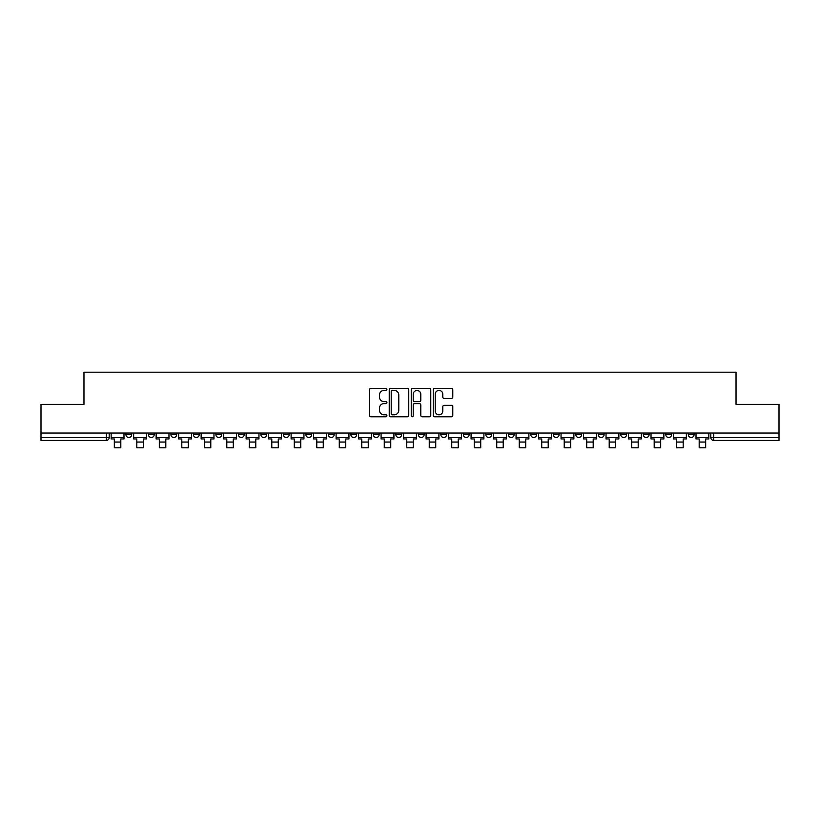 <?xml version="1.0" encoding="UTF-8"?>
<svg xmlns="http://www.w3.org/2000/svg" width="820" height="820" viewBox="0 0 820 820"><rect width="100%" height="100%" fill="white"/><g stroke="black" fill="none" stroke-linecap="round" stroke-linejoin="round"><path stroke-width="1.23" d="M386.927 389.449A0.994 0.994 0 0 0 385.943 388.454L370.896 388.454A1.414 1.414 0 0 0 369.482 389.869L369.482 415.351A1.414 1.414 0 0 0 370.896 416.765L385.943 416.765A0.994 0.994 0 0 0 386.927 415.771A0.994 0.994 0 0 0 385.943 414.787L383.996 414.787A4.53 4.53 0 0 1 379.465 410.256L379.465 408.134A4.53 4.53 0 0 1 383.996 403.604L385.943 403.604A0.994 0.994 0 0 0 386.927 402.61A0.994 0.994 0 0 0 385.943 401.615L383.996 401.615A4.53 4.53 0 0 1 379.465 397.085L379.465 394.963A4.53 4.53 0 0 1 383.996 390.433L385.943 390.433A0.994 0.994 0 0 0 386.927 389.449M688.298 434.62L688.298 433.032L688.298 434.62A2.88 2.88 0 0 0 691.188 437.501A2.88 2.88 0 0 1 688.298 434.62L694.068 434.62A2.88 2.88 0 0 1 691.188 437.501A2.88 2.88 0 0 0 694.068 434.62L694.068 433.032M665.809 434.62L665.809 433.032L665.809 434.62A2.88 2.88 0 0 0 668.689 437.501A2.88 2.88 0 0 1 665.809 434.62L671.57 434.62A2.88 2.88 0 0 1 668.689 437.501A2.88 2.88 0 0 0 671.57 434.62L671.57 433.032L671.57 434.62M598.323 434.62L598.323 433.032L598.323 434.62A2.88 2.88 0 0 0 601.203 437.501A2.88 2.88 0 0 1 598.323 434.62L604.094 434.62A2.88 2.88 0 0 1 601.203 437.501M575.824 434.62L575.824 433.032L575.824 434.62A2.88 2.88 0 0 0 578.715 437.501A2.88 2.88 0 0 1 575.824 434.62L581.595 434.62A2.88 2.88 0 0 1 578.715 437.501M508.338 433.032L508.338 434.62L514.109 434.62A2.88 2.88 0 0 1 511.229 437.501A2.88 2.88 0 0 1 508.338 434.62L508.338 433.032M485.85 433.032L485.85 434.62L491.61 434.62A2.88 2.88 0 0 1 488.73 437.501A2.88 2.88 0 0 1 485.85 434.62L485.85 433.032M373.377 433.032L373.377 434.62L379.137 434.62A2.88 2.88 0 0 1 376.257 437.501A2.88 2.88 0 0 1 373.377 434.62L373.377 433.032M305.891 433.032L305.891 434.62L311.661 434.62A2.88 2.88 0 0 1 308.771 437.501A2.88 2.88 0 0 1 305.891 434.62L305.891 433.032M260.903 433.032L260.903 434.62L266.664 434.62A2.88 2.88 0 0 1 263.784 437.501A2.88 2.88 0 0 1 260.903 434.62L260.903 433.032M238.405 433.032L238.405 434.62L244.175 434.62A2.88 2.88 0 0 1 241.285 437.501A2.88 2.88 0 0 1 238.405 434.62L238.405 433.032M193.417 434.62L193.417 433.032L193.417 434.62A2.88 2.88 0 0 0 196.298 437.501A2.88 2.88 0 0 1 193.417 434.62L199.188 434.62A2.88 2.88 0 0 1 196.298 437.501M148.43 434.62L148.43 433.032L148.43 434.62A2.88 2.88 0 0 0 151.31 437.501A2.88 2.88 0 0 1 148.43 434.62L154.191 434.62A2.88 2.88 0 0 1 151.31 437.501A2.88 2.88 0 0 0 154.191 434.62L154.191 433.032L154.191 434.62M451.369 398.438A1.414 1.414 0 0 0 452.783 397.023L452.783 389.869A1.414 1.414 0 0 0 451.369 388.454L434.661 388.454A1.414 1.414 0 0 0 433.247 389.869L433.247 415.351A1.414 1.414 0 0 0 434.661 416.765L451.369 416.765A1.414 1.414 0 0 0 452.783 415.351L452.783 406.71A1.414 1.414 0 0 0 451.369 405.295L444.214 405.295A1.414 1.414 0 0 0 442.8 406.71L442.8 410.994A3.782 3.782 0 0 1 439.018 414.787A3.782 3.782 0 0 1 435.225 410.994L435.225 394.225A3.782 3.782 0 0 1 439.018 390.433A3.782 3.782 0 0 1 442.8 394.225L442.8 397.023A1.414 1.414 0 0 0 444.214 398.438L451.369 398.438M41 433.032L41 404.342L83.968 404.342L83.968 372.188L736.032 372.188L736.032 404.342L779 404.342L779 433.032L41 433.032L41 437.501L109.203 437.501L109.203 433.032L109.203 437.501A2.88 2.88 0 0 1 106.323 440.391L41 440.391L41 437.501M408.76 389.869A1.414 1.414 0 0 0 407.345 388.454L390.648 388.454A1.414 1.414 0 0 0 389.233 389.869L389.233 415.351A1.414 1.414 0 0 0 390.648 416.765L407.345 416.765A1.414 1.414 0 0 0 408.76 415.351L408.76 389.869M412.655 388.454L429.352 388.454A1.414 1.414 0 0 1 430.766 389.869L430.766 415.351A1.414 1.414 0 0 1 429.352 416.765L422.208 416.765A1.414 1.414 0 0 1 420.793 415.351L420.793 405.018A1.414 1.414 0 0 0 419.379 403.604L414.633 403.604A1.414 1.414 0 0 0 413.218 405.018L413.218 415.771A0.994 0.994 0 0 1 412.224 416.765A0.994 0.994 0 0 1 411.24 415.771L411.24 389.869A1.414 1.414 0 0 1 412.655 388.454M710.796 433.032L710.796 437.501L779 437.501L779 440.391L713.677 440.391A2.88 2.88 0 0 1 710.796 437.501L710.796 433.032M779 433.032L779 437.501M649.081 433.032L649.081 434.62A2.88 2.88 0 0 1 646.191 437.501A2.88 2.88 0 0 1 643.31 434.62A2.88 2.88 0 0 0 646.191 437.501A2.88 2.88 0 0 0 649.081 434.62L649.081 433.032M643.31 433.032L643.31 434.62L649.081 434.62M626.582 433.032L626.582 434.62A2.88 2.88 0 0 1 623.702 437.501A2.88 2.88 0 0 1 620.812 434.62A2.88 2.88 0 0 0 623.702 437.501A2.88 2.88 0 0 0 626.582 434.62L620.812 434.62L620.812 433.032M604.094 433.032L604.094 434.62L604.094 433.032M581.595 433.032L581.595 434.62L581.595 433.032M553.336 433.032L553.336 434.62L559.096 434.62L559.096 433.032L559.096 434.62A2.88 2.88 0 0 1 556.216 437.501A2.88 2.88 0 0 1 553.336 434.62A2.88 2.88 0 0 0 556.216 437.501M536.608 434.62L536.608 433.032L536.608 434.62A2.88 2.88 0 0 1 533.717 437.501A2.88 2.88 0 0 1 530.837 434.62L536.608 434.62A2.88 2.88 0 0 1 533.717 437.501M530.837 433.032L530.837 434.62M514.109 433.032L514.109 434.62M491.61 433.032L491.61 434.62M469.122 433.032L469.122 434.62A2.88 2.88 0 0 1 466.242 437.501A2.88 2.88 0 0 1 463.351 434.62L469.122 434.62M463.351 433.032L463.351 434.62M446.623 433.032L446.623 434.62A2.88 2.88 0 0 1 443.743 437.501A2.88 2.88 0 0 1 440.863 434.62L446.623 434.62A2.88 2.88 0 0 1 443.743 437.501M440.863 433.032L440.863 434.62M424.135 433.032L424.135 434.62A2.88 2.88 0 0 1 421.244 437.501A2.88 2.88 0 0 1 418.364 434.62L424.135 434.62M418.364 433.032L418.364 434.62M401.636 433.032L401.636 434.62A2.88 2.88 0 0 1 398.756 437.501A2.88 2.88 0 0 1 395.865 434.62A2.88 2.88 0 0 0 398.756 437.501M395.865 433.032L395.865 434.62L401.636 434.62M379.137 433.032L379.137 434.62A2.88 2.88 0 0 1 376.257 437.501M356.649 433.032L356.649 434.62A2.88 2.88 0 0 1 353.758 437.501A2.88 2.88 0 0 1 350.878 434.62L356.649 434.62M350.878 433.032L350.878 434.62M334.15 433.032L334.15 434.62A2.88 2.88 0 0 1 331.27 437.501A2.88 2.88 0 0 1 328.389 434.62L334.15 434.62L334.15 433.032M328.389 433.032L328.389 434.62M311.661 433.032L311.661 434.62M289.163 433.032L289.163 434.62A2.88 2.88 0 0 1 286.282 437.501A2.88 2.88 0 0 1 283.392 434.62L289.163 434.62L289.163 433.032M283.392 433.032L283.392 434.62M266.664 434.62L266.664 433.032L266.664 434.62A2.88 2.88 0 0 1 263.784 437.501M244.175 434.62L244.175 433.032L244.175 434.62A2.88 2.88 0 0 1 241.285 437.501M221.677 433.032L221.677 434.62A2.88 2.88 0 0 1 218.796 437.501A2.88 2.88 0 0 1 215.906 434.62A2.88 2.88 0 0 0 218.796 437.501A2.88 2.88 0 0 0 221.677 434.62L221.677 433.032M215.906 433.032L215.906 434.62L221.677 434.62M199.188 433.032L199.188 434.62M176.689 433.032L176.689 434.62A2.88 2.88 0 0 1 173.809 437.501A2.88 2.88 0 0 1 170.919 434.62L176.689 434.62M170.919 433.032L170.919 434.62M131.702 433.032L131.702 434.62A2.88 2.88 0 0 1 128.812 437.501A2.88 2.88 0 0 1 125.931 434.62A2.88 2.88 0 0 0 128.812 437.501A2.88 2.88 0 0 0 131.702 434.62L131.702 433.032M125.931 433.032L125.931 434.62L131.702 434.62M392.206 390.433A0.994 0.994 0 0 0 391.212 391.427L391.212 413.792A0.994 0.994 0 0 0 392.206 414.787L394.256 414.787A4.53 4.53 0 0 0 398.786 410.256L398.786 394.963A4.53 4.53 0 0 0 394.256 390.433L392.206 390.433M420.793 394.297A3.782 3.782 0 0 0 417.011 390.505A3.782 3.782 0 0 0 413.218 394.297L413.218 400.201A1.414 1.414 0 0 0 414.633 401.615L419.379 401.615A1.414 1.414 0 0 0 420.793 400.201L420.793 394.297M111.151 437.501L123.984 437.501L123.984 438.946L120.817 438.946L120.817 447.812L114.328 447.812L114.328 438.946L111.151 438.946L111.151 433.032M123.984 437.501L123.984 433.032M133.65 437.501L146.483 437.501L146.483 438.946L143.305 438.946L143.305 447.812L136.817 447.812L136.817 438.946L133.65 438.946L133.65 433.032M146.483 437.501L146.483 433.032M156.138 437.501L168.971 437.501L168.971 438.946L165.804 438.946L165.804 447.812L159.316 447.812L159.316 438.946L156.138 438.946L156.138 433.032M168.971 437.501L168.971 433.032M178.637 437.501L191.47 437.501L191.47 438.946L188.292 438.946L188.292 447.812L181.804 447.812L181.804 438.946L178.637 438.946L178.637 433.032M191.47 437.501L191.47 433.032M201.136 437.501L213.969 437.501L213.969 438.946L210.791 438.946L210.791 447.812L204.303 447.812L204.303 438.946L201.136 438.946L201.136 433.032M213.969 437.501L213.969 433.032M223.624 437.501L236.457 437.501L236.457 438.946L233.29 438.946L233.29 447.812L226.802 447.812L226.802 438.946L223.624 438.946L223.624 433.032M236.457 437.501L236.457 433.032M246.123 437.501L258.956 437.501L258.956 438.946L255.778 438.946L255.778 447.812L249.29 447.812L249.29 438.946L246.123 438.946L246.123 433.032M258.956 437.501L258.956 433.032M268.611 437.501L281.444 437.501L281.444 438.946L278.277 438.946L278.277 447.812L271.789 447.812L271.789 438.946L268.611 438.946L268.611 433.032M281.444 437.501L281.444 433.032M291.11 437.501L303.943 437.501L303.943 438.946L300.766 438.946L300.766 447.812L294.277 447.812L294.277 438.946L291.11 438.946L291.11 433.032M303.943 437.501L303.943 433.032M313.609 437.501L326.442 437.501L326.442 438.946L323.264 438.946L323.264 447.812L316.776 447.812L316.776 438.946L313.609 438.946L313.609 433.032M326.442 437.501L326.442 433.032M336.097 437.501L348.93 437.501L348.93 438.946L345.763 438.946L345.763 447.812L339.275 447.812L339.275 438.946L336.097 438.946L336.097 433.032M348.93 437.501L348.93 433.032M358.596 437.501L371.429 437.501L371.429 438.946L368.252 438.946L368.252 447.812L361.763 447.812L361.763 438.946L358.596 438.946L358.596 433.032M371.429 437.501L371.429 433.032M381.085 437.501L393.918 437.501L393.918 438.946L390.75 438.946L390.75 447.812L384.262 447.812L384.262 438.946L381.085 438.946L381.085 433.032M393.918 437.501L393.918 433.032M403.583 437.501L416.416 437.501L416.416 438.946L413.249 438.946L413.249 447.812L406.751 447.812L406.751 438.946L403.583 438.946L403.583 433.032M416.416 437.501L416.416 433.032M426.082 437.501L438.915 437.501L438.915 438.946L435.738 438.946L435.738 447.812L429.249 447.812L429.249 438.946L426.082 438.946L426.082 433.032M438.915 437.501L438.915 433.032M448.571 437.501L461.404 437.501L461.404 438.946L458.236 438.946L458.236 447.812L451.748 447.812L451.748 438.946L448.571 438.946L448.571 433.032M461.404 437.501L461.404 433.032M471.069 437.501L483.902 437.501L483.902 438.946L480.725 438.946L480.725 447.812L474.237 447.812L474.237 438.946L471.069 438.946L471.069 433.032M483.902 437.501L483.902 433.032M493.558 437.501L506.391 437.501L506.391 438.946L503.224 438.946L503.224 447.812L496.735 447.812L496.735 438.946L493.558 438.946L493.558 433.032M506.391 437.501L506.391 433.032M516.057 437.501L528.89 437.501L528.89 438.946L525.722 438.946L525.722 447.812L519.234 447.812L519.234 438.946L516.057 438.946L516.057 433.032M528.89 437.501L528.89 433.032M538.555 437.501L551.389 437.501L551.389 438.946L548.211 438.946L548.211 447.812L541.723 447.812L541.723 438.946L538.555 438.946L538.555 433.032M551.389 437.501L551.389 433.032M561.044 437.501L573.877 437.501L573.877 438.946L570.71 438.946L570.71 447.812L564.221 447.812L564.221 438.946L561.044 438.946L561.044 433.032M573.877 437.501L573.877 433.032M583.543 437.501L596.376 437.501L596.376 438.946L593.198 438.946L593.198 447.812L586.71 447.812L586.71 438.946L583.543 438.946L583.543 433.032M596.376 437.501L596.376 433.032M606.031 437.501L618.864 437.501L618.864 438.946L615.697 438.946L615.697 447.812L609.209 447.812L609.209 438.946L606.031 438.946L606.031 433.032M618.864 437.501L618.864 433.032M628.53 437.501L641.363 437.501L641.363 438.946L638.196 438.946L638.196 447.812L631.707 447.812L631.707 438.946L628.53 438.946L628.53 433.032M641.363 437.501L641.363 433.032M651.029 437.501L663.862 437.501L663.862 438.946L660.684 438.946L660.684 447.812L654.196 447.812L654.196 438.946L651.029 438.946L651.029 433.032M663.862 437.501L663.862 433.032M673.517 437.501L686.35 437.501L686.35 438.946L683.183 438.946L683.183 447.812L676.695 447.812L676.695 438.946L673.517 438.946L673.517 433.032M686.35 437.501L686.35 433.032M696.016 437.501L708.849 437.501L708.849 438.946L705.671 438.946L705.671 447.812L699.183 447.812L699.183 438.946L696.016 438.946L696.016 433.032M708.849 437.501L708.849 433.032M106.323 433.032L106.323 440.391M713.677 433.032L713.677 440.391M114.328 442.052L120.817 442.052M136.817 442.052L143.305 442.052M159.316 442.052L165.804 442.052M181.804 442.052L188.292 442.052M204.303 442.052L210.791 442.052M226.802 442.052L233.29 442.052M249.29 442.052L255.778 442.052M271.789 442.052L278.277 442.052M294.277 442.052L300.766 442.052M316.776 442.052L323.264 442.052M339.275 442.052L345.763 442.052M361.763 442.052L368.252 442.052M384.262 442.052L390.75 442.052M406.751 442.052L413.249 442.052M429.249 442.052L435.738 442.052M451.748 442.052L458.236 442.052M474.237 442.052L480.725 442.052M496.735 442.052L503.224 442.052M519.234 442.052L525.722 442.052M541.723 442.052L548.211 442.052M564.221 442.052L570.71 442.052M586.71 442.052L593.198 442.052M609.209 442.052L615.697 442.052M631.707 442.052L638.196 442.052M654.196 442.052L660.684 442.052M676.695 442.052L683.183 442.052M699.183 442.052L705.671 442.052"/></g></svg>

